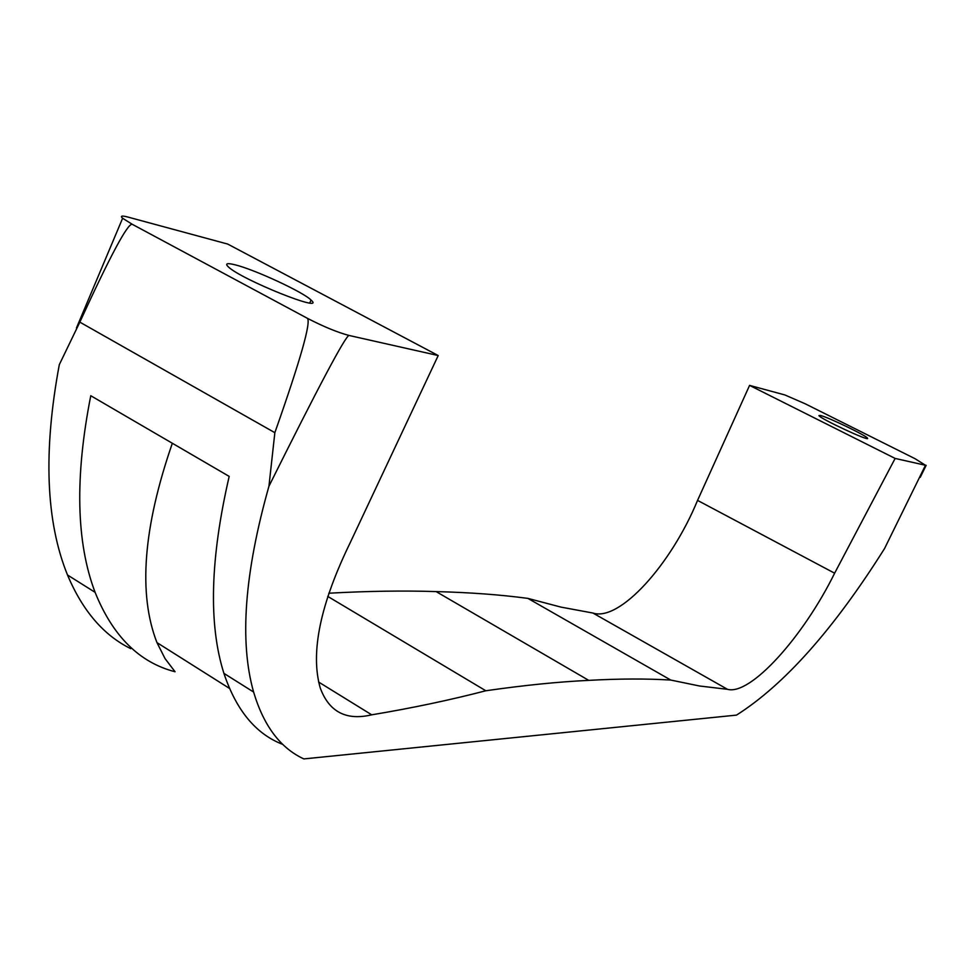 <?xml version="1.0" encoding="UTF-8"?>
<svg xmlns="http://www.w3.org/2000/svg" width="975" height="975" viewBox="0 0 975 975"><rect width="100%" height="100%" fill="white"/><g stroke="black" fill="none" stroke-linecap="round" stroke-linejoin="round"><path stroke-width="1.46" d="M895.135 458.433L749.58 385.393L697.552 500.394L834.624 573.202L895.135 458.433L925.47 465.27L884.508 548.62C833.796 629.131 784.461 684.633 736.503 715.114L303.859 758.916C280.422 748.142 263.677 725.851 253.61 692.043C239.338 641.66 244.445 573.056 268.942 486.22L274.853 432.681L79.84 322.14L59.304 364.674C43.119 451.559 45.849 521.662 67.507 574.994C82.607 610.825 103.691 635.383 130.748 648.655M282.872 744.449C255.962 734.138 236.316 710.446 223.921 673.372C208.394 624.524 210.149 558.858 229.186 476.397L90.773 395.728C74.746 476.97 76.184 542.514 95.099 592.337C112.722 636.102 139.376 662.573 175.073 671.751L165.055 658.612L156.963 642.61L229.466 688.399M79.84 322.14C110.248 255.791 127.713 223.178 132.234 224.287L122.618 218.266C120.01 215.853 121.79 215.451 127.969 217.072L227.736 244.079L438.214 355.546L350.488 542.112C320.227 604.147 310.16 652.787 320.263 688.033C329.111 711.921 346.259 720.854 371.719 714.821L318.593 682.025M268.942 486.22C318.581 386.563 345.272 336.302 348.989 335.449C337.423 332.378 323.542 326.649 307.332 318.277C311.342 321.701 300.519 359.848 274.853 432.681M172.331 443.272C143.154 527.621 138.036 594.067 156.963 642.61M820.463 415.484L818.939 415.582C819.622 418.409 870.614 442.187 867.518 438.238C867.165 436.02 828.275 417.227 820.463 415.484M925.47 465.27L915.062 458.713L805.265 403.821L784.899 394.96L749.58 385.393M834.624 573.202C803.217 637.028 750.36 695.772 727.484 689.313L592.934 613.043C619.612 621.855 671.117 564.659 697.552 500.394M727.484 689.313L699.489 685.986L670.788 680.062L527.902 598.394L560.966 607.108L592.934 613.043M327.746 596.408L485.83 690.763C524.099 685.267 558.395 681.793 588.742 680.367C619.21 678.673 646.559 678.576 670.788 680.062M527.902 598.394C500.504 594.726 469.913 592.459 436.117 591.593C403.979 590.533 368.209 591.069 328.794 593.214M485.83 690.763C450.194 700.026 412.157 708.057 371.719 714.821M235.072 264.81C227.09 262.811 224.823 263.482 228.26 266.809C241.312 279.679 327.283 314.035 311.025 300.044C303.603 292.256 254.682 269.551 235.072 264.81M307.332 318.277L132.234 224.287M348.989 335.449L438.214 355.546M588.742 680.367L436.117 591.593M67.507 574.994L95.099 592.337M223.921 673.372L253.61 692.043M122.618 218.266L76.452 327.99M311.025 300.044L309.77 302.92M926.152 465.331L920.242 477.323"/></g></svg>
